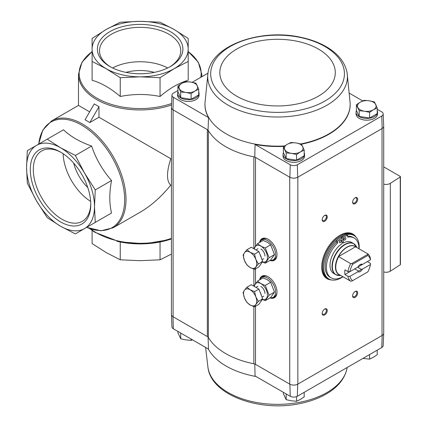<?xml version="1.0" encoding="UTF-8"?>
<svg xmlns="http://www.w3.org/2000/svg" width="427" height="427" viewBox="0 0 427 427"><rect width="100%" height="100%" fill="white"/><g stroke="black" fill="none" stroke-linecap="round" stroke-linejoin="round"><path stroke-width="0.64" d="M98.984 117.249L89.835 122.538L85.069 119.784L94.218 103.932L98.984 106.681L98.984 117.249L170.747 158.679C166.45 172.278 166.45 181.107 170.747 185.179L171.424 185.542M126.04 72.387A32.271 18.633 180 0 1 154.254 72.387M89.643 111.858L78.477 105.41L51.56 120.948L42.801 130.096L38.654 144.134M170.747 185.179C161.246 196.847 151.051 205.862 140.147 212.23L113.23 227.767A61.669 35.606 -120 0 0 113.23 156.554A61.669 35.606 -120 0 0 51.56 120.948M188.195 49.089L188.195 38.467L174.12 29.474L160.05 22.215L140.147 21.35L120.243 22.215L106.174 29.474L92.099 38.467L92.099 61.445L106.174 68.704L120.243 77.693L140.147 76.828L160.05 77.693L174.12 68.704L188.195 61.445L188.195 49.089A48.048 27.739 180 0 1 174.12 68.704A48.048 27.739 180 0 1 140.147 76.828A48.048 27.739 180 0 1 106.174 68.704A48.048 27.739 180 0 1 92.099 49.089A48.048 27.739 180 0 1 106.174 29.474A48.048 27.739 180 0 1 140.147 21.35A48.048 27.739 180 0 1 174.12 29.474A48.048 27.739 180 0 1 188.195 49.089M188.195 61.445L188.195 80.239C178.828 82.977 169.45 88.394 160.05 96.486C146.872 93.823 133.603 93.823 120.243 96.486C110.881 88.416 101.498 82.998 92.099 80.239L92.099 61.445M160.05 77.693L160.05 96.486M120.243 77.693L120.243 96.486M170.373 31.635A42.748 24.681 180 0 1 170.373 66.543A42.748 24.681 180 0 1 109.915 66.543A42.748 24.681 180 0 1 109.92 31.635A42.748 24.681 180 0 1 170.373 31.635M171.424 254.081L160.05 259.813L140.147 260.683L120.243 259.813L106.174 252.554L92.099 243.566L92.099 230.468M120.243 241.986L120.243 259.813M160.05 241.986L160.05 259.813M47.216 139.191L27.312 150.683L26.565 167.363L27.312 183.178L36.514 200.85L47.216 217.653L60.538 226.209L75.36 233.9L95.258 222.408L94.511 206.593L95.258 189.908L84.557 173.106L75.36 155.439L60.538 147.747A48.048 27.739 -120 0 0 36.514 145.367A48.048 27.739 -120 0 0 26.565 167.363A48.048 27.739 -120 0 0 36.514 200.85A48.048 27.739 -120 0 0 60.538 226.209A48.048 27.739 -120 0 0 84.557 228.589A48.048 27.739 -120 0 0 94.511 206.593A48.048 27.739 -120 0 0 84.557 173.106A48.048 27.739 -120 0 0 60.538 147.747L47.216 139.191L63.49 129.792C70.54 136.533 79.924 141.951 91.634 146.045C95.91 158.791 102.544 170.277 111.538 180.514C109.227 192.657 109.227 203.492 111.538 213.014L91.634 224.501M30.306 169.524A42.748 24.681 60 0 1 60.538 152.071A42.748 24.681 60 0 1 90.764 204.432A42.748 24.681 60 0 1 60.538 221.885A42.748 24.681 60 0 1 30.306 169.524M95.258 222.408L111.538 213.014M75.36 155.439L91.634 146.045M95.258 189.908L111.538 180.514M98.984 106.681L89.835 122.538M110.684 66.975A40.629 23.458 180 0 1 99.518 50.824A40.629 23.458 180 0 1 124.599 29.148A40.629 23.458 180 0 1 168.873 34.235A40.629 23.458 180 0 1 180.776 50.824A40.629 23.458 180 0 1 169.604 66.975M112.6 67.962A40.629 23.458 180 0 1 167.694 67.962M90.754 203.546A40.629 23.458 60 0 1 82.352 221.298A40.629 23.458 60 0 1 51.043 210.415A40.629 23.458 60 0 1 33.306 169.524A40.629 23.458 60 0 1 41.723 150.928A40.629 23.458 60 0 1 61.296 152.524M90.657 201.4A40.629 23.458 60 0 1 63.105 153.683M87.77 187.549A32.271 18.633 60 0 1 73.657 163.109M350.151 103.382A72.617 41.926 180 0 1 350.161 103.558A72.617 41.926 180 0 1 301.462 144.187M284.104 146.349A72.617 41.926 180 0 1 255.068 144.459L254.786 157.019L289.874 177.28A5.738 3.315 0 0 0 297.704 177.28L297.336 164.769A5.215 3.01 180 0 1 290.237 164.769L255.068 144.459M377.206 109.269L381.781 111.911A5.215 3.01 180 0 1 383.174 113.892A5.215 3.01 180 0 1 381.781 116.011L297.336 164.769M362.704 100.9L349.526 93.294M304.184 152.775A10.755 6.213 180 0 1 304.547 154.366L304.547 156.122A10.755 6.213 180 0 1 293.787 162.329A10.755 6.213 180 0 1 283.032 156.122L283.032 154.366A10.755 6.213 180 0 1 283.437 152.679M377.206 110.614A10.755 6.213 180 0 1 377.564 112.205L377.564 113.961A10.755 6.213 180 0 1 366.809 120.174A10.755 6.213 180 0 1 356.049 113.961L356.049 112.205A10.755 6.213 180 0 1 356.454 110.518M383.702 333.065A5.738 3.315 180 0 1 383.702 333.263L383.174 345.55A5.215 3.01 180 0 1 381.781 347.525L297.336 396.277A5.215 3.01 180 0 1 290.237 396.277L289.874 384.204L255.501 364.354A4.302 2.482 180 0 0 253.851 363.761A73.145 42.23 180 0 1 208.365 337.501A4.302 2.482 180 0 0 207.341 336.551L207.341 129.632L208.056 130.043A73.145 42.23 0 0 0 208.365 130.582A4.302 2.482 180 0 0 207.341 129.632L172.962 109.782L173.341 97.276A5.215 3.01 180 0 1 171.948 95.152A5.215 3.01 180 0 1 173.341 93.177L177.92 90.535M208.056 130.043L208.515 117.585L173.341 97.276M290.237 164.769L289.874 177.28M208.056 336.967L208.515 349.099L173.341 328.79A5.215 3.01 180 0 1 171.948 326.815L171.424 314.528A5.738 3.315 0 0 0 172.962 316.706L173.106 316.786A5.738 3.315 180 0 1 171.424 314.443L171.424 107.636M207.341 336.551L173.106 316.786L173.106 109.867M173.341 328.79L172.962 316.706M254.786 363.943L255.068 375.973L290.237 396.277M208.515 117.585A72.617 41.926 180 0 1 204.965 103.558A72.617 41.926 180 0 1 204.976 103.382M207.965 73.188L192.161 82.315M198.715 91.88A10.755 6.213 180 0 1 199.073 93.47L199.073 95.226A10.755 6.213 180 0 1 188.318 101.439A10.755 6.213 180 0 1 177.563 95.226L177.563 93.47A10.755 6.213 180 0 1 177.968 91.784M171.948 95.152L171.424 107.439A5.738 3.315 0 0 0 172.962 109.782M383.174 113.892L383.702 126.178A5.738 3.315 180 0 1 382.16 128.522L297.704 177.28M259.557 279.925A12.447 7.19 60 0 1 263.251 275.687A12.447 7.19 60 0 1 268.183 276.787A12.447 7.19 60 0 1 275.959 286.677A12.447 7.19 60 0 1 275.474 296.861A12.447 7.19 60 0 1 269.955 297.934M259.557 242.451A12.447 7.19 60 0 1 263.251 238.213A12.447 7.19 60 0 1 268.183 239.317A12.447 7.19 60 0 1 275.959 249.203A12.447 7.19 60 0 1 275.474 259.386A12.447 7.19 60 0 1 269.955 260.465M381.781 116.011L382.16 128.522M331.347 279.92A25.817 14.902 -60 0 1 327.023 278.719A25.817 14.902 -60 0 1 323.068 258.031A25.817 14.902 -60 0 1 339.935 235.282A25.817 14.902 -60 0 1 352.841 234.001A25.817 14.902 -60 0 1 356.043 237.145M324.723 309.057A3.587 2.071 -60 0 1 327.258 310.52A3.587 2.071 -60 0 1 324.723 314.912A3.587 2.071 -60 0 1 322.188 313.45A3.587 2.071 -60 0 1 324.723 309.057L324.723 309.057M324.723 215.373A3.587 2.071 -60 0 1 327.258 216.836A3.587 2.071 -60 0 1 324.723 221.229A3.587 2.071 -60 0 1 322.188 219.766A3.587 2.071 -60 0 1 324.723 215.373L324.723 215.373M355.147 197.808A3.587 2.071 -60 0 1 357.682 199.276A3.587 2.071 -60 0 1 355.147 203.663A3.587 2.071 -60 0 1 352.611 202.201A3.587 2.071 -60 0 1 355.147 197.808L355.147 197.808M355.147 291.492A3.587 2.071 -60 0 1 357.682 292.954A3.587 2.071 -60 0 1 355.147 297.347A3.587 2.071 -60 0 1 352.611 295.884A3.587 2.071 -60 0 1 355.147 291.492L355.147 291.492M383.702 333.263A5.738 3.315 180 0 1 382.16 335.441L297.704 384.204A5.738 3.315 0 0 1 289.874 384.204M253.851 248.701L253.851 156.842A73.145 42.23 0 0 0 254.786 157.019M208.365 337.501L208.365 130.582A73.145 42.23 180 0 0 253.851 156.842A4.302 2.482 180 0 1 255.501 157.435L255.501 246.16M297.843 177.2L297.843 384.119A5.738 3.315 180 0 1 289.73 384.119L289.73 177.2M383.702 126.376L383.702 333.183A5.738 3.315 180 0 1 382.021 335.526L382.021 128.602M297.336 396.277L297.704 384.204M382.16 335.441L381.781 347.525M383.702 166.872L400.227 176.41A0.715 0.416 180 0 1 400.435 176.703A0.715 0.416 180 0 1 400.254 176.981L390.337 183.338A5.738 3.315 180 0 1 383.702 184.138M400.435 176.703L400.435 264.532A0.715 0.416 180 0 1 400.254 264.809L390.337 271.166A5.738 3.315 180 0 1 383.702 271.967M354.917 291.636A2.962 1.713 -60 0 1 356.187 291.598A2.962 1.713 -60 0 1 356.187 295.02A2.962 1.713 -60 0 1 353.225 296.733A2.962 1.713 -60 0 1 352.622 295.612M354.917 197.952A2.962 1.713 -60 0 1 356.187 197.914A2.962 1.713 -60 0 1 356.187 201.341A2.962 1.713 -60 0 1 353.225 203.049A2.962 1.713 -60 0 1 352.622 201.928M324.488 215.518A2.962 1.713 -60 0 1 325.764 215.48A2.962 1.713 -60 0 1 325.764 218.907A2.962 1.713 -60 0 1 322.801 220.615A2.962 1.713 -60 0 1 322.193 219.494M324.488 309.201A2.962 1.713 -60 0 1 325.764 309.164A2.962 1.713 -60 0 1 325.764 312.585A2.962 1.713 -60 0 1 322.801 314.299A2.962 1.713 -60 0 1 322.193 313.178M352.585 233.863A25.817 14.902 -60 0 1 355.179 236.323M330.199 279.584A25.817 14.902 -60 0 1 326.772 278.569M377.206 350.172L377.206 354.736L373.401 357.244L369.595 359.128L369.595 354.565M362.966 358.392L369.595 359.128M177.92 331.432L177.92 332.782L180.706 338.782L185.905 339.903L191.104 340.394L192.422 339.807M180.706 333.065L180.706 338.782M191.104 339.043L191.104 340.394M286.175 393.961L286.175 399.677L291.374 400.798L296.573 401.284L300.378 399.405L304.184 396.891L304.184 392.328M296.573 396.619L296.573 401.284M283.389 392.328L283.389 393.673L286.175 399.677M198.715 89.19L198.715 94.901L191.104 99.299L180.706 97.687L177.92 91.688L177.92 85.971L180.706 91.976L185.905 92.462L191.104 93.582L194.909 91.068L198.715 89.19L195.929 83.185L190.73 82.064L185.531 81.578L181.726 83.457L177.92 85.971M199.073 93.47A10.755 6.213 180 0 1 188.318 99.683A10.755 6.213 180 0 1 177.563 93.47M304.184 150.08L304.184 155.796L296.573 160.189L286.175 158.582L283.389 152.578L283.389 146.867L286.175 152.866L291.374 153.357L296.573 154.478L300.378 151.964L304.184 150.08L301.398 144.08L296.199 142.96L291 142.469L287.195 144.353L283.389 146.867M304.547 154.366A10.755 6.213 180 0 1 293.787 160.573A10.755 6.213 180 0 1 283.032 154.366M377.206 107.924L377.206 113.641L369.595 118.033L359.198 116.427L356.412 110.422L356.412 104.706L359.198 110.71L364.396 111.201L369.595 112.317L373.401 109.808L377.206 107.924L374.42 101.92L369.222 100.804L364.023 100.313L360.217 102.197L356.412 104.706M377.564 112.205A10.755 6.213 180 0 1 366.809 118.418A10.755 6.213 180 0 1 356.049 112.205M359.198 116.427L359.198 110.71M369.595 118.033L369.595 112.317M360.217 102.197A9.325 5.38 180 0 1 369.222 100.804A9.325 5.38 180 0 1 375.813 104.61A9.325 5.38 180 0 1 373.401 109.808A9.325 5.38 180 0 1 364.396 111.201A9.325 5.38 180 0 1 357.805 107.396A9.325 5.38 180 0 1 360.217 102.197M286.175 158.582L286.175 152.866M296.573 160.189L296.573 154.478M287.195 144.353A9.325 5.38 180 0 1 296.199 142.96A9.325 5.38 180 0 1 302.791 146.765A9.325 5.38 180 0 1 300.378 151.964A9.325 5.38 180 0 1 291.374 153.357A9.325 5.38 180 0 1 284.782 149.551A9.325 5.38 180 0 1 287.195 144.353M180.706 97.687L180.706 91.976M191.104 99.299L191.104 93.582M181.726 83.457A9.325 5.38 180 0 1 190.73 82.064A9.325 5.38 180 0 1 197.322 85.87A9.325 5.38 180 0 1 194.909 91.068A9.325 5.38 180 0 1 185.905 92.462A9.325 5.38 180 0 1 179.313 88.656A9.325 5.38 180 0 1 181.726 83.457M370.412 264.526L370.428 263.347L367.385 261.591L357.607 267.233L361.114 269.261L362.48 269.106L370.412 264.526A14.699 8.487 -60 0 1 367.807 271.887L351.896 281.073L350.695 281.179A16.135 9.314 -60 0 1 347.973 276.312L350.023 276.301L357.949 271.721L358.216 270.931L354.709 268.909L344.931 274.556A16.135 9.314 120 0 1 344.931 269.869L347.973 271.625A16.135 9.314 -60 0 1 350.695 263.614L338.504 256.6A16.162 9.33 -60 0 1 347.034 247.265A16.162 9.33 -60 0 1 355.558 246.753L338.504 256.6M347.973 276.312L344.931 274.556M350.023 271.615A14.699 8.487 -60 0 1 352.622 264.26L367.807 255.49L367.706 253.793A16.135 9.314 -60 0 1 370.428 258.661L370.412 259.846L362.48 264.42A4.302 2.482 -60 0 0 360.217 264.559A4.302 2.482 -60 0 0 357.949 267.04L350.023 271.615L347.973 271.625M362.48 264.42L361.114 264.575A3.528 2.034 -60 0 0 359.929 264.74M350.695 281.179L338.504 274.166A16.162 9.33 -60 0 0 339.62 274.78M367.706 253.793L355.67 246.843M352.622 280.651A14.699 8.487 -60 0 1 350.023 276.301M350.695 263.614L351.896 263.507L352.622 264.26M367.807 255.49A14.699 8.487 -60 0 1 370.412 259.846M362.48 269.106A4.302 2.482 -60 0 1 357.949 271.721M358.947 248.738A23.021 13.29 120 0 0 354.18 238.004A23.021 13.29 120 0 0 347.743 237.156L347.743 235.474L346.527 234.77A24.024 13.872 120 0 0 342.064 236.467L342.064 243.673A17.929 10.349 120 0 0 330.845 259.493A17.929 10.349 120 0 0 333.706 273.467L335.734 274.641A17.929 10.349 -60 0 1 332.985 260.273A17.929 10.349 -60 0 1 344.701 244.474A17.929 10.349 -60 0 1 353.663 243.587A17.929 10.349 -60 0 1 355.296 244.965M340.725 275.42L340.452 275.458A17.833 10.296 -60 0 1 332.553 263.779A17.833 10.296 -60 0 1 344.952 244.703A17.833 10.296 -60 0 1 356.732 247.265L353.663 243.587L351.634 242.419A17.929 10.349 120 0 0 343.281 242.968L342.064 242.269M343.02 276.749A25.097 14.491 -60 0 1 328.902 278.975A25.097 14.491 -60 0 1 325.059 258.863A25.097 14.491 -60 0 1 341.456 236.745A25.097 14.491 -60 0 1 354.004 235.501A25.097 14.491 -60 0 1 359.134 248.845M347.743 236.275A23.021 13.29 -60 0 1 352.964 237.305L354.18 238.004M337.602 243.011A23.021 13.29 120 0 0 331.16 277.876L329.943 277.176A23.021 13.29 -60 0 1 336.385 242.306L336.385 240.625A24.024 13.872 120 0 1 340.847 237.166L342.064 237.871A24.024 13.872 120 0 0 337.602 241.33L337.602 243.011L336.385 242.306M328.902 278.975L327.888 278.388A25.097 14.491 -60 0 1 324.045 258.276A25.097 14.491 -60 0 1 340.442 236.163A25.097 14.491 -60 0 1 352.99 234.919L354.004 235.501M339.678 235.432A25.097 14.491 -60 0 1 351.976 234.332L352.889 234.861A25.097 14.491 -60 0 1 352.937 234.887L352.889 234.861A25.097 14.491 -60 0 0 340.34 236.104A25.097 14.491 -60 0 0 323.944 258.218A25.097 14.491 -60 0 0 327.787 278.329L326.874 277.806A25.097 14.491 -60 0 1 321.68 266.603M326.313 217.471A27.968 16.146 -60 0 1 326.917 218.491M347.743 235.474A24.024 13.872 120 0 0 343.281 237.166L343.281 242.968M343.281 237.166L342.064 236.467M337.602 241.33L336.385 240.625M331.16 277.876A23.021 13.29 120 0 0 342.838 276.643M345.918 238.277A1.436 0.827 120 0 0 345.619 237.62A1.436 0.827 120 0 0 344.183 238.447A1.436 0.827 120 0 0 344.183 240.107A1.436 0.827 120 0 0 345.288 239.723A1.436 0.827 120 0 0 345.918 238.277M343.911 239.168A1.436 0.827 120 0 0 344.674 237.855M341.456 240.855A1.436 0.827 120 0 0 341.157 240.198A1.436 0.827 120 0 0 339.721 241.025A1.436 0.827 120 0 0 339.721 242.68A1.436 0.827 120 0 0 340.826 242.296A1.436 0.827 120 0 0 341.456 240.855M339.449 241.746A1.436 0.827 120 0 0 340.212 240.433M367.519 254.487L351.896 263.507M361.114 269.261A3.528 2.034 -60 0 1 358.216 270.931M270.243 297.768A11.476 6.624 -120 0 0 273.211 297.299A11.476 6.624 -120 0 0 274.967 288.108A11.476 6.624 -120 0 0 267.473 277.998A11.476 6.624 -120 0 0 261.735 277.427A11.476 6.624 -120 0 0 259.846 279.76M267.419 276.386A11.476 6.624 -120 0 0 263.256 276.552L261.735 277.427M273.211 297.299L274.732 296.423A11.476 6.624 -120 0 0 276.952 292.901M254.524 306.848L258.906 304.318L262.712 298.9L258.906 289.095L251.295 284.697L246.913 287.227L250.131 289.762L254.524 291.62L255.837 296.866L258.33 301.43L255.837 304.478L254.524 306.848L250.131 304.99L246.913 302.449L244.42 297.886L243.107 292.644L244.42 290.275L246.913 287.227M260.059 292.068A8.748 5.049 60 0 1 261.409 295.543M258.906 289.095L254.524 291.62M262.712 298.9L258.33 301.43M244.42 290.275A9.325 5.38 60 0 1 250.131 289.762A9.325 5.38 60 0 1 255.837 296.866A9.325 5.38 60 0 1 255.837 304.478A9.325 5.38 60 0 1 250.131 304.99A9.325 5.38 60 0 1 244.42 297.886A9.325 5.38 60 0 1 244.42 290.275M265.295 285.407C261.981 284.382 259.445 282.92 257.684 281.009L263.059 277.908L267.451 279.765L270.67 282.3L274.476 292.111L270.67 297.523L265.295 300.629L269.101 295.212L265.295 285.407L270.67 282.3M261.58 299.14L265.295 300.629M257.684 281.009L254.204 285.69M269.101 295.212L274.476 292.111M264.937 293.514A5.738 3.315 -120 0 0 260.881 286.485L260.881 286.485M262.359 299.402A9.277 5.354 -120 0 0 267.398 294.075A9.277 5.354 -120 0 0 260.881 283.597A9.277 5.354 -120 0 0 254.369 286.474M270.243 260.294A11.476 6.624 -120 0 0 273.211 259.829A11.476 6.624 -120 0 0 274.967 250.633A11.476 6.624 -120 0 0 267.473 240.524A11.476 6.624 -120 0 0 261.735 239.953A11.476 6.624 -120 0 0 259.846 242.285M267.419 238.912A11.476 6.624 -120 0 0 263.256 239.077L261.735 239.953M273.211 259.829L274.732 258.949A11.476 6.624 -120 0 0 276.952 255.426M254.524 269.373L258.906 266.843L262.712 261.431L258.906 251.62L251.295 247.228L246.913 249.752L250.131 252.293L254.524 254.15L255.837 259.392L258.33 263.955L255.837 267.003L254.524 269.373L250.131 267.515L246.913 264.98L244.42 260.411L243.107 255.17L244.42 252.8L246.913 249.752M260.059 254.599A8.748 5.049 60 0 1 261.409 258.068M258.906 251.62L254.524 254.15M262.712 261.431L258.33 263.955M244.42 252.8A9.325 5.38 60 0 1 250.131 252.293A9.325 5.38 60 0 1 255.837 259.392A9.325 5.38 60 0 1 255.837 267.003A9.325 5.38 60 0 1 250.131 267.515A9.325 5.38 60 0 1 244.42 260.411A9.325 5.38 60 0 1 244.42 252.8M265.295 247.932C261.981 246.913 259.445 245.445 257.684 243.539L263.059 240.433L267.451 242.29L270.67 244.826L274.476 254.636L270.67 260.048L265.295 263.155L269.101 257.743L265.295 247.932L270.67 244.826M261.58 261.666L265.295 263.155M257.684 243.539L254.204 248.215M269.101 257.743L274.476 254.636M264.937 256.04A5.738 3.315 -120 0 0 260.881 249.01L260.881 249.01M262.359 261.927A9.277 5.354 -120 0 0 267.398 256.6A9.277 5.354 -120 0 0 260.881 246.123A9.277 5.354 -120 0 0 254.369 249M171.424 238.389A61.669 35.606 180 0 1 90.535 228.851M201.816 76.737L201.816 74.33A61.669 35.606 180 0 1 201.667 76.828M171.531 104.983A61.669 35.606 180 0 1 109.584 105.255A61.669 35.606 180 0 1 78.477 74.33L78.477 105.41M188.195 51.64A60.997 35.217 180 0 1 200.743 77.356M171.59 103.515A60.997 35.217 180 0 1 94.463 96.673A60.997 35.217 180 0 1 92.099 51.64M89.617 228.53L94.522 232.123L119.48 241.831L144.833 243.806L169.375 239.616L171.424 238.939A60.997 35.217 180 0 1 116.806 241.228M86.766 227.313A60.997 35.217 -120 0 0 124.273 206.257A60.997 35.217 -120 0 0 98.039 138.369A60.997 35.217 -120 0 0 38.724 144.091M255.501 364.354L255.501 306.282M255.501 283.629L255.501 268.813M390.337 271.166L390.337 183.338M400.254 264.809L400.254 176.981M253.851 363.761L253.851 306.623M253.851 286.175L253.851 269.149M275.57 259.274A12.356 7.131 60 0 1 270.51 260.331M259.947 242.04A12.356 7.131 60 0 1 263.395 238.186M275.207 259.616A12.335 7.12 60 0 1 274.705 259.958A12.335 7.12 60 0 1 271.033 260.363M260.182 241.57A12.335 7.12 60 0 1 262.37 238.592A12.335 7.12 60 0 1 262.915 238.33M274.828 259.883A12.335 7.12 60 0 1 271.78 260.315M260.598 240.945A12.335 7.12 60 0 1 262.498 238.522M276.023 258.623A12.047 6.955 60 0 1 272.848 260.011M261.399 240.171A12.047 6.955 60 0 1 264.185 238.117M275.57 296.749A12.356 7.131 60 0 1 270.51 297.806M259.947 279.514A12.356 7.131 60 0 1 263.395 275.661M275.207 297.091A12.335 7.12 60 0 1 274.705 297.432A12.335 7.12 60 0 1 271.033 297.838M260.182 279.044A12.335 7.12 60 0 1 262.37 276.066A12.335 7.12 60 0 1 262.915 275.805M274.828 297.357A12.335 7.12 60 0 1 271.78 297.79M260.598 278.42A12.335 7.12 60 0 1 262.498 275.997M276.023 296.098A12.047 6.955 60 0 1 272.848 297.486M261.399 277.646A12.047 6.955 60 0 1 264.185 275.591M255.96 376.491A72.606 41.915 180 0 1 254.028 376.123A72.606 41.915 180 0 1 208.248 348.944M347.156 367.519L347.14 367.647A69.857 40.33 180 0 1 277.561 404.358A69.857 40.33 180 0 1 207.986 367.647L205.595 347.413M207.986 73.06A69.857 40.33 0 0 0 228.167 105.202A69.857 40.33 0 0 0 307.168 113.214A69.857 40.33 0 0 0 347.14 73.06C345.262 62.897 338.766 54.394 327.648 47.546C320.01 42.887 311.075 39.481 300.843 37.32C260.587 28.198 211.386 45.326 207.986 73.06L204.981 103.163A72.606 41.915 0 0 0 204.981 103.201A72.606 41.915 0 0 0 226.225 133.875A72.606 41.915 0 0 0 284.681 145.949M300.859 143.936A72.606 41.915 0 0 0 350.145 103.201A72.606 41.915 0 0 0 350.14 103.163L347.14 73.06M230.27 101.076A66.879 38.611 0 0 0 342.16 83.767A66.879 38.611 0 0 0 260.251 36.476A66.879 38.611 0 0 0 230.27 101.076M236.745 96.192A57.725 33.327 0 0 0 333.322 81.253A57.725 33.327 0 0 0 262.621 40.432A57.725 33.327 0 0 0 236.745 96.192M338.664 274.23A16.135 9.314 -60 0 1 338.664 256.664M339.849 274.913A16.231 9.373 -60 0 1 336.06 262.343A16.231 9.373 -60 0 1 346.916 247.137A16.231 9.373 -60 0 1 355.958 247.009M337.741 275.367A17.929 10.349 -60 0 1 335.734 274.641L340.452 275.458M92.099 51.566L82.021 62.171L78.477 74.33M201.816 74.33L198.272 62.171L188.195 51.566M113.23 227.767L100.927 230.777L86.702 227.351M274.705 259.958L275.671 259.162M262.37 238.592L263.539 238.154M274.705 297.432L275.671 296.637M262.37 276.066L263.539 275.628M347.14 367.647C345.262 377.81 338.766 386.312 327.648 393.155C320.01 397.815 311.075 401.225 300.843 403.382C260.587 412.509 211.386 395.381 207.986 367.647M204.981 103.201L204.965 103.558M350.145 103.201L350.161 103.558M262.023 297.133L263.747 296.141M255.954 287.387L258.009 286.202M262.023 259.659L263.747 258.666M255.954 249.918L258.009 248.727"/></g></svg>
